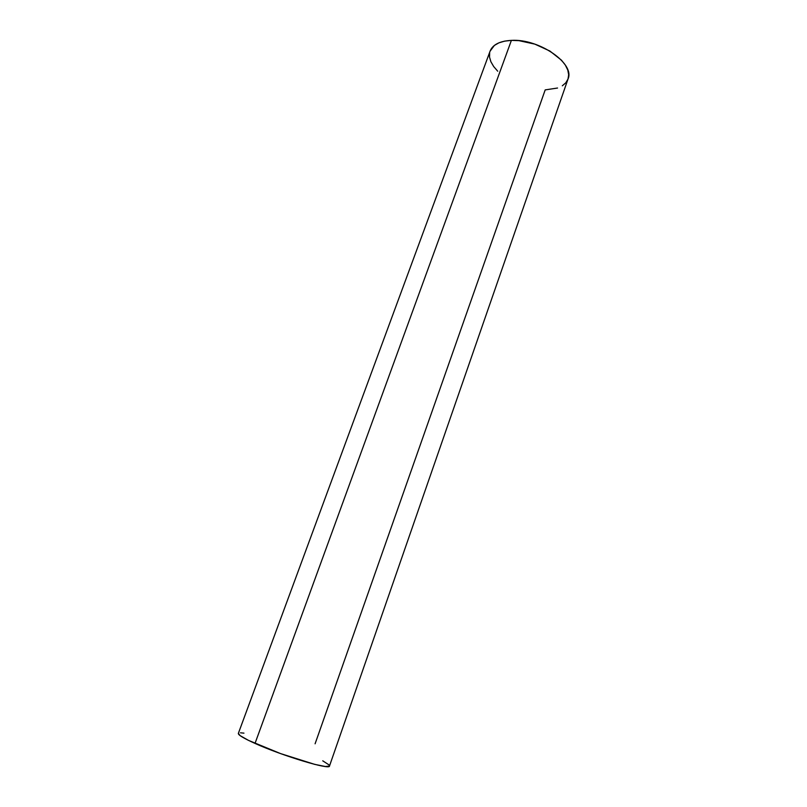 <?xml version="1.0" encoding="UTF-8"?>
<svg xmlns="http://www.w3.org/2000/svg" width="807" height="807" viewBox="0 0 807 807"><rect width="100%" height="100%" fill="white"/><g stroke="black" fill="none" stroke-linecap="round" stroke-linejoin="round"><path stroke-width="1.21" d="M490.081 51.164L494.398 45.414L498.908 42.832L504.637 41.127L511.396 40.38L518.891 40.643L534.859 44.133L549.9 51.043L561.48 60.202L565.374 65.145L567.795 70.068L568.673 74.758L568.027 78.975C575.22 63.713 539.207 38.544 511.396 40.38L255.022 743.418C282.47 755.866 330.335 770.261 329.488 766.035L325.413 766.519L314.71 764.37L280.543 753.587L248.516 740.392L240.103 735.621L238.358 733.381M568.007 79.036L565.848 82.758L562.318 85.794M557.556 88.024L545.189 89.9L315.093 743.802M497.727 71.208L493.672 66.527L490.898 61.756L489.526 57.095L489.647 52.697M322.75 760.819L328.893 764.824M240.476 732.806L243.956 733.139M511.396 40.38C499.876 41.026 492.784 44.587 490.121 51.073L238.347 733.412C238.085 734.945 243.643 738.284 255.022 743.418L511.396 40.38M568.037 78.965L329.488 766.035"/></g></svg>
